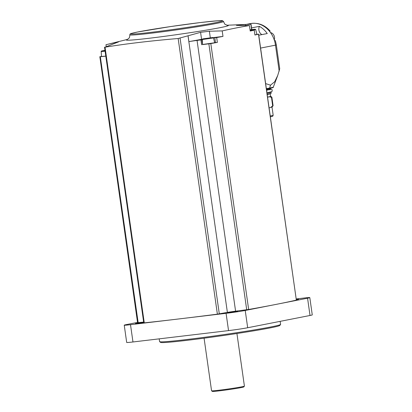 <?xml version="1.0" encoding="UTF-8"?>
<svg xmlns="http://www.w3.org/2000/svg" width="412" height="412" viewBox="0 0 412 412"><rect width="100%" height="100%" fill="white"/><g stroke="black" fill="none" stroke-linecap="round" stroke-linejoin="round"><path stroke-width="0.62" d="M270.38 116.812A18.313 0.639 -8.1 0 0 272.785 116.158L273.161 115.226A18.818 0.659 -8.1 0 0 273.161 115.211L272.002 107.048M270.262 115.983A18.818 0.659 -8.1 0 0 273.161 115.226M269.108 107.862A18.818 0.659 171.9 0 0 270.071 107.666L270.746 107.388A19.009 0.664 -8.1 0 0 272.172 106.95L273.079 105.74A20.085 0.7 -8.1 0 0 273.089 105.714L271.879 97.191A20.085 0.7 -8.1 0 0 271.863 97.17A20.085 0.7 -8.1 0 1 271.472 97.397L272.682 105.92A20.085 0.7 -8.1 0 0 273.079 105.74M272.682 105.92L270.746 107.388M267.573 97.093A19.009 0.664 -8.1 0 0 267.609 97.088A19.009 0.664 -8.1 0 0 270.653 96.259A19.009 0.664 -8.1 0 0 270.581 96.233M271.472 97.397L269.438 96.774A19.081 0.664 171.9 0 1 267.584 97.165M267.573 97.088A18.937 0.659 -8.1 0 0 270.591 96.295L270.226 93.751M267.208 94.513A18.937 0.659 -8.1 0 0 270.143 93.792L271.137 93.266A19.997 0.695 -8.1 0 0 271.22 93.189L270.957 91.958M267.161 94.199A19.997 0.695 -8.1 0 0 268.006 94.034A19.997 0.695 -8.1 0 0 271.137 93.266M266.971 92.849A19.168 0.67 -8.1 0 0 267.131 92.818A19.168 0.67 -8.1 0 0 268.779 92.473M270.179 31.096L269.283 31.034A24.447 20.399 78.9 0 1 272.013 34.953A24.447 20.399 78.9 0 1 272.574 35.988A24.447 20.399 78.9 0 1 274.433 40.52L275.371 40.654L276.328 44.939L279.722 68.783L277.714 75.489L274.722 81.715L270.499 85.186L265.658 83.6M261.908 34.608A5.763 4.81 78.9 0 1 259.4 26.353L251.557 27.892M259.4 26.353A24.447 20.399 78.9 0 1 267.249 33.552L258.772 35.221M296.408 299.689L298.597 299.23L296.367 299.385M256.846 34.32L258.618 34.15L296.346 300.101A209.559 7.313 171.9 0 1 276.39 304.329L245.222 310.463A13.972 0.489 171.9 0 1 226.08 313.326L130.506 324.692A13.972 0.489 171.9 0 1 124.233 325.176A13.972 0.489 171.9 0 1 126.479 324.584L137.536 322.411M296.305 298.947L303.536 298.087A13.972 0.489 171.9 0 1 309.809 297.608A13.972 0.489 171.9 0 1 307.563 298.2L276.39 304.329A209.559 7.313 171.9 0 1 248.657 309.484L235.587 311.168A8.729 0.304 171.9 0 0 227.383 312.394L217.387 314.16A209.559 7.313 171.9 0 1 178.293 319.012A209.559 7.313 171.9 0 1 144.272 322.859L143.773 322.884L104.54 47.226M309.809 297.608L312.265 314.886A13.972 0.489 171.9 0 1 310.02 315.479L247.679 327.741A13.972 0.489 171.9 0 1 228.542 330.604L132.968 341.97A13.972 0.489 171.9 0 1 126.69 342.454L124.233 325.176M237.606 311.281L227.599 312.605L237.606 311.281M143.68 322.22L135.445 323.564L143.726 322.544M143.654 322.071L137.577 322.72L99.848 56.763A209.559 7.313 171.9 0 1 101.47 56.387M258.618 34.15L258.504 34.186A209.559 7.313 171.9 0 1 254.92 35.01L254.23 30.169A209.559 7.313 171.9 0 1 250.213 31.049L249.43 25.549L238.728 25.446C236.282 25.4 235.762 25.297 237.168 25.132L236.385 25.287M202.426 44.609L210.81 43.569A209.559 7.313 171.9 0 0 217.371 42.395L216.686 37.559L213.498 37.842M210.3 37.755L209.373 31.219L222.202 30.905C232.852 28.536 241.932 26.749 249.43 25.549M222.202 30.905L222.985 36.405A209.559 7.313 171.9 0 1 216.686 37.559M202.519 44.609L201.828 39.773L200.999 39.768L202.287 39.439M222.985 36.405L213.318 37.621M118.579 41.864L105.039 47.2C125.737 43.801 150.107 40.901 178.154 38.507L188.068 35.777L188.897 41.633L201.571 39.315A7.859 0.273 171.9 0 1 202.405 39.171M188.897 41.633A8.729 0.304 171.9 0 1 197.054 40.417L201.828 39.773M250.166 30.72L254.235 30.169L254.92 35.01M201.628 44.769L200.938 39.928M197.054 40.417L235.587 311.168M188.016 35.787L227.383 312.394M104.7 47.133L105.039 47.2L144.272 322.859M99.735 56.804L105.812 56.156M127.653 39.361L105.977 44.728L106.229 46.505M245.67 25.503L245.526 24.473L250.537 24.267M245.526 24.473L245.65 25.503M105.977 44.728L116.318 42.287C118.677 41.751 119.181 41.71 117.817 42.173M188.068 35.777L200.577 32.332L209.373 31.219M237.204 25.405L237.168 25.132L245.506 24.478M159.192 338.849L159.583 341.599A61.12 2.132 -8.1 0 0 159.629 341.666A61.12 2.132 -8.1 0 0 204.012 337.351A61.12 2.132 -8.1 0 0 270.777 326.963A61.12 2.132 -8.1 0 0 280.577 324.455A61.12 2.132 -8.1 0 0 280.603 324.378L280.175 321.35M159.629 341.666L160.618 342.408A60.25 2.101 -8.1 0 0 204.362 338.154A60.25 2.101 -8.1 0 0 270.174 327.911A60.25 2.101 -8.1 0 0 279.836 325.439L280.577 324.455M204.079 338.19L211.562 390.787A16.588 0.577 -8.1 0 0 211.577 390.808A16.588 0.577 -8.1 0 0 223.623 389.639A16.588 0.577 -8.1 0 0 241.746 386.817A16.588 0.577 -8.1 0 0 244.404 386.137A16.588 0.577 -8.1 0 0 244.414 386.116L236.926 333.514M211.577 390.808L212.365 391.4A15.893 0.556 -8.1 0 0 223.907 390.277A15.893 0.556 -8.1 0 0 241.262 387.574A15.893 0.556 -8.1 0 0 243.811 386.925L244.404 386.137M201.571 39.315L200.577 32.332M116.375 42.663L116.318 42.287M250.156 30.627L255.754 29.628L256.877 34.454L254.904 34.891M105.802 56.094L101.476 56.501L101.208 51.557L105.106 51.191M214.626 42.642L215.502 42.621L214.812 37.786M217.371 42.395L215.502 42.621M214.652 42.76L202.55 44.481L202.282 39.537L213.529 37.935L214.652 42.76M252.994 29.571L250.074 30.045M251.114 29.916L250.048 29.87M251.083 29.71L252.989 29.525M210.764 37.832L204.424 38.743L210.774 37.873M105.024 50.635L103.35 50.764L104.998 50.434M272.574 35.988A5.238 4.372 -101.1 0 0 272.013 34.953M274.263 39.995A5.238 4.372 -101.1 0 0 270.499 32.594M270.071 107.666L269.108 107.851M267.017 93.158A19.997 0.695 -8.1 0 0 267.857 92.999A19.997 0.695 -8.1 0 0 271.07 92.154M266.976 92.885A19.735 0.69 -8.1 0 0 267.604 92.762A19.735 0.69 -8.1 0 0 270.524 92.077M266.549 89.878A19.997 0.695 -8.1 0 0 267.388 89.713A19.997 0.695 -8.1 0 0 270.607 88.868C269.453 89.358 273.171 88.647 267.223 89.996L266.585 90.12A19.735 0.69 -8.1 0 0 267.208 90.001A19.735 0.69 -8.1 0 0 270.133 89.095M266.451 89.188A19.997 0.695 -8.1 0 0 267.29 89.023A19.997 0.695 -8.1 0 0 270.36 88.286M270.499 85.186L269.639 88.024A22.948 0.803 -8.1 0 0 273.331 87.071C273.779 87.432 272.373 87.921 269.118 88.539L266.43 89.044A22.186 0.772 -8.1 0 0 269.072 88.549M269.639 88.024A22.948 0.803 171.9 0 1 266.373 88.632M279.187 71.188L275.484 45.16L260.6 48.086M276.328 44.939L275.484 45.16A24.447 20.399 -101.1 0 0 274.433 40.52M269.283 31.034A24.447 20.399 -101.1 0 0 250.491 23.582C258.123 22.397 264.689 24.9 270.184 31.091M307.563 298.2L310.02 315.479M245.222 310.463L247.679 327.741M226.08 313.326L228.542 330.604M130.506 324.692L132.968 341.97M258.504 34.186L296.346 300.101M210.81 43.569L248.657 309.484M208.863 43.857L246.706 309.773M180.07 38.167L219.308 313.872M178.154 38.507L217.387 314.16M100.327 56.768L138.169 322.678M250.867 24.241L251.624 29.561M127.519 39.434A51.541 1.797 -8.1 0 0 157.631 37.219A51.541 1.797 -8.1 0 0 220.101 27.656A51.541 1.797 -8.1 0 0 227.094 25.261M223.567 21.512L222.428 20.636L217.876 20.744L200.479 22.536L170.62 26.559L137.608 32.007L131.227 33.496C130.249 33.712 129.795 34.165 129.862 34.85A47.323 1.653 -8.1 0 0 163.456 31.667A47.323 1.653 -8.1 0 0 215.955 23.515A47.323 1.653 -8.1 0 0 223.567 21.512C224.411 23.592 224.942 24.529 225.173 24.334L227.208 25.276M215.11 22.753A46.453 1.622 -8.1 0 0 179.091 25.343A46.453 1.622 -8.1 0 0 135.574 33.908A46.453 1.622 -8.1 0 0 215.11 22.753M255.754 29.628L255.013 29.206L250.032 29.777L250.084 30.138M203.564 38.774L212.118 37.755L203.564 38.774M105.034 50.702L102.485 50.794L104.988 50.367L102.459 50.794C101.434 50.949 101.017 51.201 101.208 51.557M270.653 96.259L271.863 97.17M270.55 89.085L272.141 89.749L272.152 91.207L271.611 91.701L266.971 92.829M269.901 89.868L270.385 89.389L266.6 90.233M270.607 88.868L270.519 88.256M273.331 87.071L277.714 75.489M250.491 23.582L246.196 24.426M251.037 24.236L251.789 29.54M226.945 25.23L248.699 24.323M129.862 34.85C129.631 37.08 129.378 38.131 129.105 38.007L127.416 39.48M213.529 37.935L212.793 37.513L203.533 38.774C202.513 38.929 202.096 39.181 202.282 39.537"/></g></svg>
